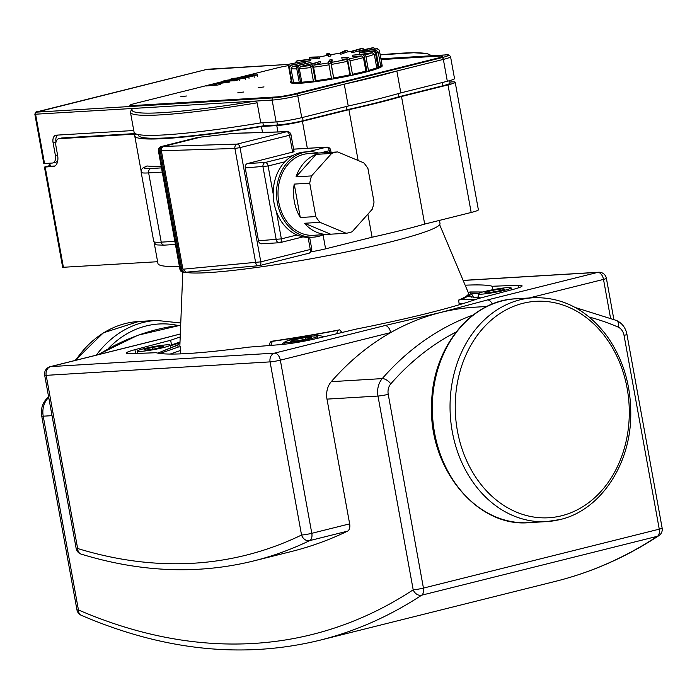 <?xml version="1.0" encoding="UTF-8"?>
<svg xmlns="http://www.w3.org/2000/svg" width="697" height="697" viewBox="0 0 697 697"><rect width="100%" height="100%" fill="white"/><g stroke="black" fill="none" stroke-linecap="round" stroke-linejoin="round"><path stroke-width="1.05" d="M495.985 291.599L486.245 292.975L484.903 292.261L493.31 290.161L503.051 288.776L504.393 289.49L495.985 291.599M503.051 288.776L503.234 289.786M493.31 290.161L493.624 291.93M162.174 346L163.516 346.723L155.109 348.822L145.368 350.199L144.026 349.485L152.434 347.385L162.174 346L162.357 347.01M152.434 347.385L152.756 349.153M484.668 291.477A16.737 1.481 169.7 0 1 501.84 288.227A16.737 1.481 169.7 0 1 511.11 287.887A16.737 1.481 169.7 0 1 494.914 292.339A16.737 1.481 169.7 0 1 478.186 293.873A16.737 1.481 169.7 0 1 484.668 291.477M163.751 347.498A16.737 1.481 169.7 0 1 146.579 350.757A16.737 1.481 169.7 0 1 137.309 351.096A16.737 1.481 169.7 0 1 153.506 346.644A16.737 1.481 169.7 0 1 170.234 345.111A16.737 1.481 169.7 0 1 163.751 347.498M294.726 339.622L305.208 337.609L311.603 337.226L307.525 338.855L297.053 340.868L290.649 341.251L294.726 339.622L294.979 340.99M305.208 337.609L305.504 339.239M170.277 345.355L180.009 341.966L170.277 345.346M179.974 342.793L170.356 345.773M158.097 353.013L178.127 344.989A148.749 13.173 -10.3 0 0 178.476 347.01L159.909 353.466M269.878 343.055L271.098 341.338A146.684 12.99 -10.3 0 0 339.709 329.82L337.853 330.361L336.581 333.793M270.828 345.407L272.3 341.364L271.098 341.338M272.3 341.364A148.749 13.173 -10.3 0 0 294.195 338.001L285.604 341.539M284.794 341.992L281.51 344.527M314.225 335.963A16.737 1.481 169.7 0 1 317.597 336.242A16.737 1.481 169.7 0 1 301.392 340.694A16.737 1.481 169.7 0 1 284.664 342.227A16.737 1.481 169.7 0 1 295.737 338.786A16.737 1.481 169.7 0 1 314.225 335.963M179.957 343.22A148.749 13.173 -10.3 0 0 179.164 343.839A148.749 13.173 -10.3 0 0 178.388 344.614A148.749 13.173 -10.3 0 0 178.127 344.989A3.72 2.91 -115.4 0 0 177.805 345.111A3.72 2.91 -115.4 0 0 177.796 345.111A3.72 2.91 -115.4 0 0 177.508 345.276M182.78 272.248L179.87 345.459A146.684 12.99 -10.3 0 0 180.706 346.775L178.476 347.01M180.706 346.775L180.619 353.876M295.11 338.916A3.72 1.22 -107.7 0 0 294.195 338.001A148.749 13.173 -10.3 0 0 304.563 336.294A148.749 13.173 -10.3 0 0 315.044 334.499A148.749 13.173 -10.3 0 0 337.853 330.361M339.709 329.82L342.236 332.844M324.288 336.712L315.044 334.499A3.72 2.196 90.1 0 0 313.903 335.989M303.16 337.374L304.563 336.294L306.305 336.878M459.462 304.685L458.426 300.154A146.684 12.99 -10.3 0 0 468.454 293.019L439.633 224.704M468.096 292.156L482.725 291.991M478.978 293.237L470.292 293.995A3.72 2.971 81.8 0 1 473.28 297.358L478.752 297.009M480.886 297.898L468.672 296.565A3.72 3.441 107.1 0 0 467.469 296.408A148.749 13.173 -10.3 0 0 469.255 295.136L471.599 297.149M469.334 296.739L469.255 295.136A148.749 13.173 -10.3 0 0 470.292 293.995A148.749 13.173 -10.3 0 0 469.944 291.973M475.328 299.579L461.066 299.571A148.749 13.173 -10.3 0 0 467.469 296.408L480.764 297.924M461.066 299.571L458.426 300.154M297.488 65.501L292.505 66.503L291.058 68.689L293.507 82.168L292.078 82.455A46.481 4.112 -10.3 0 0 299.283 82.551L296.573 67.609A46.481 4.112 -10.3 0 0 297.898 67.531L300.616 82.473A46.481 4.112 -10.3 0 0 313.406 81.174L310.688 66.232A46.481 4.112 -10.3 0 0 312.613 65.98L315.332 80.922A46.481 4.112 -10.3 0 0 331.484 78.456L328.766 63.514A46.481 4.112 -10.3 0 0 330.953 63.139L330.779 61.118L332.007 59.533L332.269 60.987L331.162 62.425L331.336 64.438L333.671 78.081A46.481 4.112 -10.3 0 0 350.399 74.867L347.69 59.925A46.481 4.112 -10.3 0 0 349.755 59.48L352.473 74.431A46.481 4.112 -10.3 0 0 366.892 71.024L364.174 56.082A46.481 4.112 -10.3 0 0 365.768 55.655L368.486 70.597A46.481 4.112 -10.3 0 0 378.096 67.6L375.378 52.658A46.481 4.112 -10.3 0 0 376.223 52.319L378.941 67.26A46.481 4.112 -10.3 0 0 382.078 65.187L379.36 50.236A46.481 4.112 -10.3 0 0 379.351 50.167L382.2 65.84A46.481 4.112 -10.3 0 1 364.174 72.488A46.481 4.112 -10.3 0 1 316.49 81.514A46.481 4.112 -10.3 0 1 290.727 82.464L290.597 81.732A46.481 4.112 -10.3 0 0 291.573 82.351L288.863 67.409A46.481 4.112 -10.3 0 0 289.368 67.513L292.078 82.455M297.898 67.531L299.03 65.344L310.949 62.364L311.219 63.819L300.459 66.511L299.327 68.698L301.784 82.185L300.616 82.473M312.613 65.98L313.162 63.854L320.359 61.353L320.629 62.808L314.129 65.065L313.58 67.2L316.029 80.678L315.332 80.922M350.399 74.867L349.92 74.823L347.472 61.345L346.531 59.472L342.061 59.106L341.8 57.651L346.749 58.051L347.69 59.925M366.892 71.024L365.881 71.111L363.433 57.624L361.848 55.908L352.577 56.684L352.307 55.22L362.588 54.366L364.174 56.082M378.096 67.6L376.746 67.792L374.289 54.305L372.268 52.728L363.059 54.035M382.078 65.187L380.614 65.448L378.157 51.961L375.997 50.48L374.594 50.733M362.257 51.813L359.225 52.266L358.955 50.811L372.512 47.779A44.625 3.955 169.7 0 1 373.444 47.797L375.334 48.895M362.274 50.071L361.804 50.175M358.99 50.977L351.576 52.798L351.314 51.343L361.09 48.537A44.625 3.955 169.7 0 1 362.754 48.372L364.226 49.635M346.914 52.022L340.816 54.244L340.545 52.789L344.858 50.698A44.625 3.955 169.7 0 1 346.958 50.376L347.812 51.883M326.719 55.507L326.614 53.887A44.625 3.955 169.7 0 1 328.81 53.469L330.709 54.488L330.97 55.943L328.792 56.361L327.041 55.455M308.928 59.384L309.555 57.555A44.625 3.955 169.7 0 1 311.428 57.119L319.209 56.884L319.479 58.339L310.383 59.036M295.371 62.73L296.573 61.075A44.625 3.955 169.7 0 1 297.828 60.683L310.148 59.236L310.418 60.7L305.164 61.554M332.007 59.533L329.82 59.907L328.583 61.502L328.766 63.514M330.953 63.139L333.671 78.081M305.303 62.373L305.086 61.153L289.177 64.15L288.48 65.936L291.198 80.878A46.481 4.112 -10.3 0 0 290.597 81.732M349.755 59.48L348.822 57.616L341.8 57.651M365.768 55.655L364.183 53.939L352.307 55.22M376.223 52.319L374.202 50.742L360.375 52.702L373.357 51.073L375.378 52.658M379.351 50.167L377.147 48.563L362.161 51.29L362.37 52.423M362.379 52.414L362.213 51.482L377.199 48.755L379.36 50.236M373.827 47.753L372.512 47.779M353.24 52.623L352.978 51.169L362.754 48.372M320.359 61.353L311.237 64.107L310.688 66.232M310.949 62.364L297.697 65.422L296.573 67.609M289.368 67.513L290.815 65.335L305.408 62.39L305.6 63.453M305.408 62.39L290.309 65.23L288.863 67.409M305.086 61.153L289.177 64.15M296.573 61.075L308.902 59.628L309.163 61.092M310.148 59.236L308.902 59.628M309.555 57.555L317.335 57.328L317.597 58.783M319.209 56.884L317.335 57.328M326.614 53.887L328.531 54.906L328.792 56.361M326.605 53.887L328.775 53.477M330.709 54.488L328.531 54.906M342.915 53.922L342.654 52.467L346.958 50.376M342.654 52.467L340.545 52.789M304.676 61.423L304.833 62.294M352.978 51.169L346.862 52.022M360.157 52.284L359.896 50.82L373.444 47.797M359.896 50.82L358.955 50.811M359.757 54.305L359.53 53.042M299.248 82.316A45 3.982 169.7 0 1 293.507 82.168M313.371 81.026A45 3.982 169.7 0 1 301.784 82.185M331.458 78.325A45 3.982 169.7 0 1 316.029 80.678M349.92 74.823A45 3.982 169.7 0 1 333.793 77.925M365.881 71.111A45 3.982 169.7 0 1 352.447 74.291M376.746 67.792A45 3.982 169.7 0 1 368.452 70.423M380.614 65.448A45 3.982 169.7 0 1 378.872 66.877M197.094 137.605L197.739 137.448A153.584 13.6 -10.3 0 0 199.298 137.265L199.342 137.466M185.48 272.17L185.358 272.196A3.72 2.98 -93.4 0 1 184.923 272.266A3.72 2.98 -93.4 0 1 181.786 269.277L160.258 150.831A3.72 2.98 -93.4 0 1 162.514 146.457L199.298 137.265M161.504 167.89L150.892 168.535A33.473 2.962 169.7 0 1 144.976 167.114A3.72 3.598 59.6 0 0 143.756 167.55L146.919 165.973A153.584 13.6 -10.3 0 0 161.216 166.278M232.998 133.406L286.694 131.724L237.198 144.087A3.72 2.98 88.2 0 0 234.906 148.47L240.038 147.607A3.72 2.196 -104 0 0 237.198 144.087L163.621 146.396L200.884 137.082L234.114 133.31L287.199 131.655A3.72 2.98 88.2 0 0 286.694 131.724A3.72 2.196 76 0 1 289.534 135.235L290.971 134.704A3.72 3.72 0 0 0 287.199 131.655M262.516 132.421L261.445 126.514A153.584 13.6 169.7 0 1 134.748 135.932A153.584 13.6 169.7 0 1 135.593 134.085L59.079 138.686L61.989 137.962L135.201 133.554M154.142 242.652L157.931 263.492A153.584 13.6 -10.3 0 0 179.425 266.507M54.366 166.339L44.451 167.097L62.669 267.317L157.609 261.715M311.106 251.774A18.592 1.647 -10.3 0 0 325.595 248.846L372.085 237.233A153.584 13.6 -10.3 0 0 424.682 224.085L471.172 212.472A18.592 1.647 -10.3 0 0 478.377 209.814L455.193 82.255A18.592 1.647 169.7 0 1 447.988 84.912L401.498 96.526A153.584 13.6 169.7 0 1 348.901 109.673L302.42 121.287A18.592 1.647 169.7 0 1 276.779 125.591L261.445 126.514M163.621 146.396L161.756 147.973L161.373 150.77L234.906 148.47L255.668 262.708A3.72 2.988 84.9 0 0 258.909 265.688A3.72 2.988 84.9 0 0 259.284 265.627A3.72 2.196 -104 0 0 259.484 265.592A3.72 2.196 -104 0 0 260.8 261.854L182.893 269.216L186.099 272.196L258.909 265.688A3.72 3.72 0 0 0 259.484 265.592L308.98 253.22A3.72 2.196 76 0 1 308.78 253.255M290.971 134.704L294.073 151.737L247.496 163.551A3.72 2.98 -93.4 0 0 245.248 167.916L268.118 165.991A3.72 2.196 -104 0 0 265.235 162.479A3.72 2.98 86.6 0 0 262.987 166.853L276.23 239.742A3.72 2.98 86.6 0 0 279.366 242.73A3.72 2.98 86.6 0 0 279.802 242.661A3.72 2.196 -104 0 0 280.046 242.626A3.72 2.196 -104 0 0 281.361 238.879L258.5 240.805L245.248 167.916M262.072 243.723A3.72 2.98 -93.4 0 1 261.636 243.793A3.72 2.98 -93.4 0 1 258.5 240.805M346.139 233.26L330.622 234.192L304.476 223.267L319.993 222.334L346.139 233.26A40.905 32.811 -93.4 0 0 352.142 231.761L372.215 209.283A40.905 32.811 -93.4 0 0 374.036 202.025L367.964 168.622A40.905 32.811 -93.4 0 0 363.782 162.863L337.636 151.937L322.119 152.87A40.905 32.811 -93.4 0 1 323.913 152.695A40.905 32.811 -93.4 0 1 325.717 152.652M296.042 176.846L316.116 154.368L331.633 153.436L311.559 175.914L296.042 176.846A40.905 32.811 -93.4 0 1 316.116 154.368M330.622 234.192A40.905 32.811 -93.4 0 1 328.827 234.366A40.905 32.811 -93.4 0 1 304.476 223.267M300.285 217.508L294.221 184.104L309.738 183.172L315.811 216.575L300.285 217.508A40.905 32.811 -93.4 0 1 294.221 184.104M328.827 234.366L313.302 235.298A40.905 32.811 -93.4 0 1 278.826 202.47A40.905 32.811 -93.4 0 1 308.396 153.628L323.913 152.695M319.993 222.334A40.905 32.811 -93.4 0 1 315.811 216.575M309.738 183.172A40.905 32.811 -93.4 0 1 311.559 175.914M331.633 153.436A40.905 32.811 -93.4 0 1 337.636 151.937M323.295 234.697A42.77 34.301 -93.4 0 1 313.415 237.154L310.095 237.355A42.77 34.301 -93.4 0 1 274.043 203.027A42.77 34.301 -93.4 0 1 304.955 151.972L308.283 151.772A42.77 34.301 -93.4 0 1 318.381 153.026M313.415 237.154A42.77 34.301 -93.4 0 1 277.371 202.827A42.77 34.301 -93.4 0 1 308.283 151.772M161.373 150.77L182.893 269.216M52.963 166.688A11.161 6.587 -104 0 0 53.678 166.583A11.161 6.587 -104 0 0 57.624 155.353L55.969 146.248A7.44 4.391 76 0 1 58.6 138.764A7.44 4.391 76 0 1 59.079 138.686M58.6 138.764L61.51 138.032A7.44 4.391 76 0 1 61.989 137.962M133.763 130.513L56.196 135.174A7.44 4.391 -104 0 0 55.716 135.253A7.44 4.391 -104 0 0 53.085 142.737L56.004 142.005A7.44 4.391 76 0 1 57.529 135.096M55.211 162.314A7.44 4.391 -104 0 0 55.69 162.244A7.44 4.391 -104 0 0 57.807 160.327M54.941 166.017L49.583 166.234L49.034 163.237M449.87 82.037L451.456 81.941A18.592 1.647 169.7 0 1 455.193 82.255M449.626 80.66L450.07 83.117A18.592 1.647 169.7 0 1 442.856 85.775L398.963 96.744A149.864 13.269 -10.3 0 1 347.01 109.725L303.108 120.694A18.592 1.647 169.7 0 1 277.467 124.998L263.466 125.843A149.864 13.269 -10.3 0 1 138.407 135.27L138.276 134.556M424.682 224.085L401.498 96.526M398.388 93.581L398.963 96.744M262.908 122.742L263.466 125.843M44.451 167.097L49.478 165.668M185.167 272.239A131.088 11.605 -10.3 0 0 326.274 255.93A131.088 11.605 -10.3 0 0 440.007 223.528L439.432 220.4M346.418 106.484L347.01 109.725M348.901 109.673L358.136 160.502M367.885 214.127L372.085 237.233M258.169 87.717L264.041 86.916L258.169 87.717M237.79 92.814L243.662 92.013L237.79 92.814M180.558 96.805L186.439 96.003L180.558 96.805M135.079 103.444A13.391 1.185 -10.3 0 0 129.886 105.36A13.391 1.185 -10.3 0 0 132.578 105.587A13.391 1.185 169.7 0 1 129.886 105.36A13.391 1.185 169.7 0 1 135.079 103.444L223.615 81.322L135.079 103.444M228.782 80.024L230.646 79.563L228.782 80.024M235.83 78.264L277.737 67.792A13.391 1.185 169.7 0 1 288.453 65.64A13.391 1.185 -10.3 0 0 277.737 67.792L235.83 78.264M381.067 59.594L439.851 56.056A13.391 1.185 169.7 0 1 442.543 56.283A13.391 1.185 -10.3 0 0 439.851 56.056L381.067 59.594M437.35 58.191A13.391 1.185 -10.3 0 0 442.543 56.283A13.391 1.185 169.7 0 1 437.35 58.191L294.692 93.842A13.391 1.185 169.7 0 1 276.23 96.944A13.391 1.185 -10.3 0 0 294.692 93.842L437.35 58.191M276.23 96.944L132.578 105.587L276.23 96.944M53.085 142.737L55.403 155.492A7.44 4.391 76 0 1 52.78 162.967A7.44 4.391 76 0 1 52.301 163.046L44.538 163.507L35.599 114.308A1.856 1.49 -93.4 0 1 36.723 112.121L205.929 69.63L288.941 64.359L208.717 69.169A1.856 1.49 86.6 0 0 208.49 69.203M445.034 54.967A1.856 1.49 -93.4 0 1 445.252 54.932L380.928 58.809L445.034 54.967A16.737 1.481 169.7 0 1 441.907 57.642L296.338 94.017A16.737 1.481 169.7 0 1 273.268 97.894A1.856 1.49 86.6 0 0 272.135 100.08L276.117 121.949L260.783 122.872A153.584 13.6 -10.3 0 1 134.085 132.291L130.444 112.243L131.663 108.906L132.578 108.479L34.85 114.247L43.789 163.446L44.538 163.507M296.338 94.017A1.856 1.098 76 0 1 297.785 95.777A18.592 1.647 -10.3 0 1 272.135 100.08L255.189 101.1L257.141 102.825L260.783 122.872M255.189 101.1L132.578 108.479A151.728 13.435 169.7 0 0 255.189 101.1M441.907 57.642A1.856 1.098 76 0 1 443.353 59.402L447.326 81.27L400.836 92.884L396.863 71.016L344.266 84.163L348.239 106.022L301.757 117.645L297.785 95.777L344.266 84.163A153.584 13.6 169.7 0 0 396.863 71.016L443.353 59.402A18.592 1.647 -10.3 0 0 450.558 56.745C449.382 54.863 447.613 54.261 445.252 54.932A1.856 1.49 -93.4 0 1 445.496 54.941M447.326 81.27A18.592 1.647 -10.3 0 0 454.531 78.604L450.558 56.745M276.117 121.949A18.592 1.647 -10.3 0 0 301.757 117.645M348.239 106.022A153.584 13.6 -10.3 0 0 400.836 92.884M221.751 82.046L224.791 82.516L217.142 83.196L214.467 83.867L216.488 84.59L205.911 86.01L217.83 85.017L220.827 84.267L218.814 83.527L229.583 82.08L226.255 81.34L227.327 81.07L234.723 80.791L238.156 79.937L232.545 79.92L221.751 82.046M253.508 75.59L249.718 75.572L246.529 76.365L250.319 76.382L253.595 75.503M242.722 77.027L248.785 77.053L257.315 74.927L251.251 74.901L242.539 77.228M248.785 77.053L249.021 78.334M257.541 76.2L257.498 74.727M230.568 79.118L238.993 79.162L247.191 77.681L233.992 78.256L230.568 79.118L230.733 80.05M227.78 80.564L228.241 79.955L224.085 80.991L228.241 79.955M224.582 80.573L224.085 80.991M486.898 306.471L475.058 307.185A291.93 234.148 86.6 0 0 440.6 312.491A291.93 234.148 86.6 0 0 390.66 332.591A291.93 234.148 86.6 0 0 331.267 381.668A18.592 14.916 -93.4 0 0 326.989 399.12L349.65 523.856A7.44 4.391 76 0 1 347.533 531.158A823.715 486.489 76 0 1 291.494 551.493L253.638 560.946A823.715 486.489 -104 0 0 309.686 540.611A7.44 4.391 -104 0 0 311.803 533.31A7.44 0.662 169.7 0 1 301.548 535.035A7.44 5.959 64.2 0 0 309.686 540.611L347.533 531.158M135.619 353.466L134.922 349.676A27.889 2.466 -10.3 0 0 126.331 353.091A27.889 2.466 -10.3 0 0 130.295 353.632A1194.667 105.787 169.7 0 0 156.128 352.699A173.858 15.395 169.7 0 0 248.785 347.132A1194.667 105.787 169.7 0 0 281.179 344.553A27.889 2.466 -10.3 0 0 315.349 338.82A1194.667 105.787 169.7 0 0 356.08 329.115A173.858 15.395 169.7 0 0 477.759 298.708A1194.667 105.787 169.7 0 0 513.489 289.307A27.889 2.466 -10.3 0 0 522.088 285.892A27.889 2.466 -10.3 0 0 518.124 285.343L518.568 287.8M492.91 289.691L492.291 286.275A1194.667 105.787 169.7 0 1 518.124 285.343M134.922 349.676A1194.667 105.787 169.7 0 1 170.66 340.267A173.858 15.395 169.7 0 1 180.209 337M170.66 340.267L171.506 344.919M465.169 285.212A173.858 15.395 169.7 0 1 492.291 286.275M463.165 280.473L597.747 272.379A7.44 4.391 76 0 1 603.506 279.401A7.44 0.662 -10.3 0 0 606.39 278.338A7.44 7.44 0 0 0 598.618 272.239A7.44 5.968 86.6 0 0 597.747 272.379L487.421 299.945A7.44 4.391 76 0 1 492.282 304.075M487.421 299.945L440.6 312.491L384.901 325.569L274.583 353.135A7.44 5.968 86.6 0 0 270.079 361.882A7.44 0.662 -10.3 0 0 280.342 360.157A7.44 4.391 -104 0 0 274.583 353.135L50.672 366.605A7.44 4.391 -104 0 0 50.193 366.674A7.44 7.44 0 0 0 44.678 375.221A7.44 0.662 -10.3 0 0 46.176 375.343A7.44 5.968 -93.4 0 1 50.672 366.605L160.998 339.038A7.44 4.391 -104 0 0 160.519 339.108L50.193 366.674M349.65 523.856L311.803 533.31L280.342 360.157L390.66 332.591A7.44 4.391 -104 0 0 384.901 325.569M160.998 339.038L180.323 334.011M561.582 515.771A108.401 86.951 -93.4 0 1 459.123 374.786A108.401 86.951 -93.4 0 1 606.12 338.045A108.401 86.951 -93.4 0 1 561.582 515.771M560.022 519.553A112.121 89.93 -93.4 0 1 546.788 521.583A112.121 89.93 -93.4 0 1 450.288 415.063A112.121 89.93 -93.4 0 1 533.327 297.75C562.052 296.826 586.377 309.294 606.294 335.152C623.127 358.554 631.282 385.676 630.759 416.527C629.992 465.753 599.734 510.431 560.266 519.509L546.788 521.583L529.058 522.654A112.121 89.93 -93.4 0 1 432.549 416.135A112.121 89.93 -93.4 0 1 515.588 298.813L533.327 297.75M108.305 348.578A108.401 86.951 -93.4 0 1 178.153 325.499M96.299 355.156A112.121 89.93 -93.4 0 1 156.45 320.42L180.767 322.99M75.685 360.305A112.121 89.93 -93.4 0 1 138.72 321.483L156.45 320.42M170.164 354.059L180.784 350.373M459.027 303.665L462.843 303.665M296.591 66.685A43.136 3.816 169.7 0 1 292.505 66.503M310.627 65.518A43.136 3.816 169.7 0 1 300.459 66.511M328.662 62.852A43.136 3.816 169.7 0 1 314.129 65.065M346.531 59.472A43.136 3.816 169.7 0 1 331.162 62.425M361.848 55.908A43.136 3.816 169.7 0 1 349.598 58.818M372.268 52.728A43.136 3.816 169.7 0 1 365.516 54.906M375.997 50.48A43.136 3.816 169.7 0 1 375.526 51.125M346.81 52.04A43.136 3.816 169.7 0 1 351.323 51.386M330.753 54.749A43.136 3.816 169.7 0 1 340.589 53.016L330.753 54.741M319.243 57.041A43.136 3.816 169.7 0 1 327.076 55.446L319.235 57.032M308.998 59.376A43.136 3.816 169.7 0 1 310.574 58.992M376.424 53.39A45 3.982 -10.3 0 0 378.157 51.961M366.003 56.936A45 3.982 -10.3 0 0 374.289 54.305M349.999 60.805A45 3.982 -10.3 0 0 363.433 57.624M331.336 64.438A45 3.982 -10.3 0 0 347.472 61.345M313.58 67.2A45 3.982 -10.3 0 0 329.01 64.838M291.058 68.689A45 3.982 -10.3 0 0 296.791 68.837M330.779 61.118A44.625 3.955 169.7 0 1 328.583 61.502M348.822 57.616A44.625 3.955 169.7 0 1 346.749 58.051M364.183 53.939A44.625 3.955 169.7 0 1 362.588 54.366M374.202 50.742A44.625 3.955 169.7 0 1 373.357 51.073M313.162 63.854A44.625 3.955 169.7 0 1 311.237 64.107M299.03 65.344A44.625 3.955 169.7 0 1 297.697 65.422M290.815 65.335A44.625 3.955 169.7 0 1 290.309 65.23M299.327 68.698A45 3.982 -10.3 0 0 310.923 67.539M197.408 137.509L161.164 146.562A3.72 2.196 76 0 1 161.399 146.527L197.739 137.448M179.931 269.286L180.68 269.347L159.151 150.9L158.402 150.84L179.931 269.286A3.72 3.72 0 0 0 183.816 272.327A3.72 2.98 -93.4 0 1 180.68 269.347L181.786 269.277M184.252 272.266A3.72 2.98 -93.4 0 1 183.816 272.327L184.923 272.266M160.258 150.831L159.151 150.9A3.72 2.98 -93.4 0 1 161.399 146.527L162.514 146.457M174.851 241.328L161.234 242.147A3.72 2.98 86.6 0 0 164.361 245.135L175.417 244.464M143.756 167.55C141.883 168.369 141.021 169.946 141.169 172.281A37.185 3.293 -10.3 0 0 148.644 172.9L162.27 172.081M150.892 168.535A3.72 2.98 -93.4 0 0 148.644 172.9L161.234 242.147A37.185 3.293 169.7 0 1 153.758 241.519L141.169 172.281M311.733 248.951L310.296 249.482A3.72 2.196 76 0 1 308.98 253.22A3.72 3.72 0 0 0 311.733 248.951L309.634 237.381M308.1 237.398L310.296 249.482L260.8 261.854L240.038 147.607L289.534 135.235L292.627 152.268M293.603 149.175L326.37 147.198A3.72 2.196 76 0 1 329.254 150.709L330.692 150.177A3.72 3.72 0 0 0 326.815 147.137A3.72 2.98 86.6 0 0 326.37 147.198L308.013 151.789M320.489 152.904L329.254 150.709L329.568 152.416M292.757 155.605L265.235 162.479L247.496 163.551M273.189 193.914L268.118 165.991L284.873 161.8M296.983 234.976L281.361 238.879L276.43 211.766M144.976 167.114L146.919 165.973M325.595 248.846L323.051 234.802M307.325 148.304L302.42 121.287M276.779 125.591L277.929 131.942M50.332 166.295L49.766 163.194M447.988 84.912L471.172 212.472M442.273 82.534L442.856 85.775M276.909 121.897L277.467 124.998M303.108 120.694L302.524 117.453M63.418 267.378L45.2 167.158M57.555 154.952L55.403 155.492M431.879 55.743L427.052 53.591L413.8 52.745L380.213 54.88A151.728 13.435 169.7 0 1 430.502 55.821M130.444 112.243A153.584 13.6 -10.3 0 0 257.141 102.825M208.934 69.169A1.856 1.49 86.6 0 0 208.717 69.169L205.807 69.648A1.856 1.098 76 0 1 205.929 69.63M205.693 69.691A1.856 1.098 76 0 1 205.798 69.648L36.95 111.842A1.856 1.098 76 0 1 37.072 111.825M36.819 111.895A1.856 1.098 76 0 1 36.95 111.842C36.192 111.407 35.486 112.208 34.85 114.247M273.268 97.894L36.723 112.121M229.243 80.774L229.479 82.046M227.327 81.07L227.422 81.601M244.194 77.428L244.29 77.986M249.718 75.572L249.883 76.452M247.766 75.973L247.879 76.574M252.401 75.381L252.497 75.929M253.996 75.999L254.231 77.28M238.993 79.162L239.228 80.434M245.239 78.169L245.466 79.441M624.05 335.396A7.44 0.662 -10.3 0 0 626.934 334.333C625.645 327.843 622.203 323.234 616.592 320.507A7.44 4.112 113.5 0 1 618.065 327.067A11.161 8.948 -93.4 0 1 624.05 335.396L659.266 529.162L423.445 588.094L388.229 394.328A11.161 8.948 -93.4 0 1 390.799 383.855A284.489 228.18 -93.4 0 1 456.082 332.025M589.279 317.091A284.489 228.18 -93.4 0 1 618.065 327.067M473.115 315.035A291.93 234.148 86.6 0 0 382.252 378.602L331.267 381.668M390.799 383.855A7.44 3.441 -138.9 0 0 382.252 378.602A18.592 14.916 86.6 0 0 377.974 396.053A7.44 0.662 -10.3 0 0 388.229 394.328M326.989 399.12L377.974 396.053L413.19 589.81A909.245 537.004 76 0 1 78.439 609.953A7.44 0.662 169.7 0 1 76.94 609.823L41.733 416.065A7.44 0.662 -10.3 0 0 43.223 416.187A18.592 14.916 -93.4 0 1 47.509 398.736A7.44 3.441 -138.9 0 0 46.011 399.372L48.546 396.506M48.938 398.649L47.509 398.736A291.93 234.148 -93.4 0 1 48.703 397.368M76.94 609.823A7.44 7.44 0 0 0 81.314 615.32A7.44 5.471 -66.7 0 1 78.439 609.953L43.223 416.187L52.031 415.656M98.713 354.555A291.93 234.148 -93.4 0 1 180.68 325.194L137.971 335.205L97.737 354.799M423.445 588.094A7.44 0.662 169.7 0 1 413.19 589.81A7.44 5.881 56.7 0 0 421.641 595.203A7.44 4.391 -104 0 0 423.445 588.094M659.266 529.162A7.44 4.391 76 0 1 657.463 536.272A7.44 5.881 56.7 0 0 658.918 535.636A7.44 7.44 0 0 0 662.15 528.099A7.44 0.662 169.7 0 1 659.266 529.162M657.463 536.272A916.686 541.395 76 0 1 555.675 581.298L319.853 640.229A916.686 541.395 -104 0 0 421.641 595.203L657.463 536.272M529.049 298.002L603.506 279.401L610.511 317.98M81.288 554.159A7.44 5.654 -72.9 0 1 77.646 548.504A7.44 0.662 169.7 0 1 76.147 548.382A7.44 7.44 0 0 0 81.288 554.159C140.872 572.35 198.323 574.607 253.638 560.946M77.646 548.504L46.176 375.343L270.079 361.882L301.548 535.035A816.274 482.097 76 0 1 77.646 548.504M529.058 522.654C476.687 527.62 428.228 467.774 431.626 403.877C432.227 348.761 470.405 300.398 515.588 298.813M75.041 360.471L103.383 332.809L138.72 321.483M511.467 289.847L511.11 287.887M478.9 297.811L478.186 293.873M170.791 348.178L170.234 345.111M137.727 353.405L137.309 351.096M269.913 342.941L268.955 345.555M317.945 338.211L317.597 336.242M285.012 344.17L284.664 342.227M158.141 352.987L178.388 344.614M482.76 291.973L469.856 291.965M308.91 59.384L310.479 59.01M361.229 48.511L362.902 48.337M296.347 61.118L297.61 60.726M309.451 57.572L311.332 57.128M344.91 50.681L347.01 50.358M161.164 146.562A3.72 3.72 0 0 0 158.402 150.84M134.748 135.932L141.134 171.079M261.636 243.793L279.366 242.73A3.72 3.72 0 0 0 280.046 242.626L303.047 236.875M330.692 150.177L331.084 152.329M326.815 147.137L293.594 149.132M164.361 245.135C152.094 244.847 156.999 245.17 153.758 241.519M52.78 162.967L55.69 162.244M223.659 81.566L223.545 80.948M616.592 320.507L575.26 307.516M41.733 416.065C40.696 409.714 42.125 404.147 46.011 399.372M658.918 535.636C626.472 556.964 592.058 572.185 555.675 581.298M81.314 615.32C163.76 650.658 243.279 658.961 319.853 640.229M662.15 528.099L626.934 334.333M613.839 319.339L606.39 278.338M598.618 272.239L463.13 280.394M76.147 548.382L44.678 375.221M180.331 333.959L160.519 339.108"/></g></svg>

